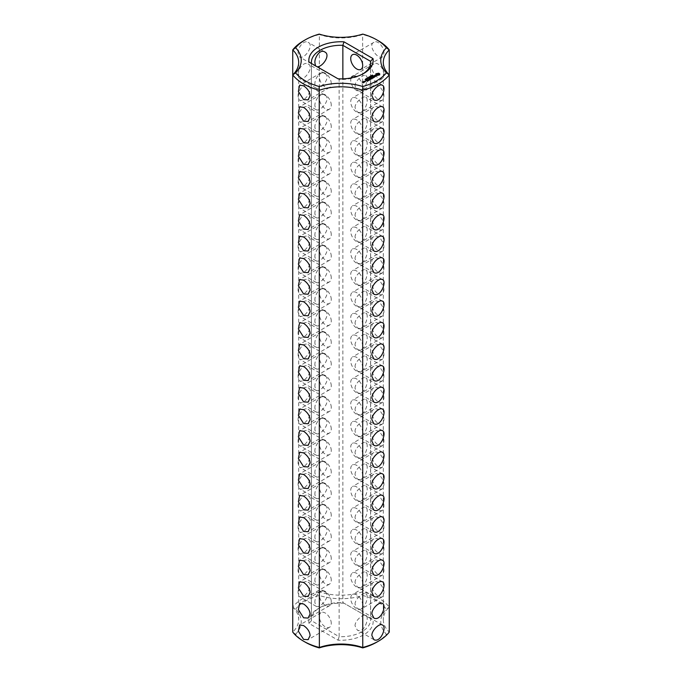 <?xml version="1.0" encoding="UTF-8"?>
<svg xmlns="http://www.w3.org/2000/svg" width="682" height="682" viewBox="0 0 682 682"><rect width="100%" height="100%" fill="white"/><g stroke="black" fill="none" stroke-linecap="round" stroke-linejoin="round"><path stroke-width="0.51" stroke-dasharray="3.41 2.56" d="M305.4 642.239A50.349 29.07 0 0 1 295.596 634.251L292.74 632.103A42.31 24.424 0 0 0 298.69 619.614A42.31 24.424 0 0 0 292.74 607.125L292.74 74.875M331.273 83.63A8.465 4.885 -120 0 0 327.582 75.114A8.465 4.885 -120 0 0 321.06 72.846A8.465 4.885 -120 0 0 321.06 82.624A8.465 4.885 -120 0 0 329.525 87.509A8.465 4.885 -120 0 0 331.273 83.63M331.273 105.224A8.465 4.885 -120 0 0 327.582 96.708A8.465 4.885 -120 0 0 321.06 94.44A8.465 4.885 -120 0 0 321.06 104.21A8.465 4.885 -120 0 0 329.525 109.094A8.465 4.885 -120 0 0 331.273 105.224M331.273 126.818A8.465 4.885 -120 0 0 327.582 118.301A8.465 4.885 -120 0 0 321.06 116.034A8.465 4.885 -120 0 0 321.06 125.803A8.465 4.885 -120 0 0 329.525 130.688A8.465 4.885 -120 0 0 331.273 126.818M331.273 148.403A8.465 4.885 -120 0 0 327.582 139.887A8.465 4.885 -120 0 0 321.06 137.619A8.465 4.885 -120 0 0 321.06 147.397A8.465 4.885 -120 0 0 329.525 152.282A8.465 4.885 -120 0 0 331.273 148.403M331.273 169.997A8.465 4.885 -120 0 0 327.582 161.481A8.465 4.885 -120 0 0 321.06 159.213A8.465 4.885 -120 0 0 321.06 168.983A8.465 4.885 -120 0 0 329.525 173.867A8.465 4.885 -120 0 0 331.273 169.997M331.273 191.591A8.465 4.885 -120 0 0 327.582 183.074A8.465 4.885 -120 0 0 321.06 180.807A8.465 4.885 -120 0 0 321.06 190.576A8.465 4.885 -120 0 0 329.525 195.461A8.465 4.885 -120 0 0 331.273 191.591M331.273 213.176A8.465 4.885 -120 0 0 327.582 204.66A8.465 4.885 -120 0 0 321.06 202.401A8.465 4.885 -120 0 0 321.06 212.17A8.465 4.885 -120 0 0 329.525 217.055A8.465 4.885 -120 0 0 331.273 213.176M331.273 234.77A8.465 4.885 -120 0 0 327.582 226.254A8.465 4.885 -120 0 0 321.06 223.986A8.465 4.885 -120 0 0 321.06 233.756A8.465 4.885 -120 0 0 329.525 238.649A8.465 4.885 -120 0 0 331.273 234.77M331.273 256.364A8.465 4.885 -120 0 0 327.582 247.847A8.465 4.885 -120 0 0 321.06 245.58A8.465 4.885 -120 0 0 321.06 255.349A8.465 4.885 -120 0 0 329.525 260.234A8.465 4.885 -120 0 0 331.273 256.364M331.273 277.958A8.465 4.885 -120 0 0 327.582 269.441A8.465 4.885 -120 0 0 321.06 267.173A8.465 4.885 -120 0 0 321.06 276.943A8.465 4.885 -120 0 0 329.525 281.828A8.465 4.885 -120 0 0 331.273 277.958M331.273 299.543A8.465 4.885 -120 0 0 327.582 291.026A8.465 4.885 -120 0 0 321.06 288.759A8.465 4.885 -120 0 0 321.06 298.537A8.465 4.885 -120 0 0 329.525 303.422A8.465 4.885 -120 0 0 331.273 299.543M331.273 321.137A8.465 4.885 -120 0 0 327.582 312.62A8.465 4.885 -120 0 0 321.06 310.353A8.465 4.885 -120 0 0 321.06 320.122A8.465 4.885 -120 0 0 329.525 325.007A8.465 4.885 -120 0 0 331.273 321.137M331.273 342.731A8.465 4.885 -120 0 0 327.582 334.214A8.465 4.885 -120 0 0 321.06 331.946A8.465 4.885 -120 0 0 321.06 341.716A8.465 4.885 -120 0 0 329.525 346.601A8.465 4.885 -120 0 0 331.273 342.731M331.273 493.862A8.465 4.885 -120 0 0 327.582 485.354A8.465 4.885 -120 0 0 321.06 483.086A8.465 4.885 -120 0 0 321.06 492.856A8.465 4.885 -120 0 0 329.525 497.741A8.465 4.885 -120 0 0 331.273 493.862M331.273 515.456A8.465 4.885 -120 0 0 327.582 506.939A8.465 4.885 -120 0 0 321.06 504.671A8.465 4.885 -120 0 0 321.06 514.441A8.465 4.885 -120 0 0 329.525 519.334A8.465 4.885 -120 0 0 331.273 515.456M331.273 537.049A8.465 4.885 -120 0 0 327.582 528.533A8.465 4.885 -120 0 0 321.06 526.265A8.465 4.885 -120 0 0 321.06 536.035A8.465 4.885 -120 0 0 329.525 540.92A8.465 4.885 -120 0 0 331.273 537.049M331.273 558.643A8.465 4.885 -120 0 0 327.582 550.127A8.465 4.885 -120 0 0 321.06 547.859A8.465 4.885 -120 0 0 321.06 557.629A8.465 4.885 -120 0 0 329.525 562.514A8.465 4.885 -120 0 0 331.273 558.643M331.273 580.229A8.465 4.885 -120 0 0 327.582 571.712A8.465 4.885 -120 0 0 321.06 569.444A8.465 4.885 -120 0 0 321.06 579.223A8.465 4.885 -120 0 0 329.525 584.107A8.465 4.885 -120 0 0 331.273 580.229M331.273 601.822A8.465 4.885 -120 0 0 327.582 593.306A8.465 4.885 -120 0 0 321.06 591.038A8.465 4.885 -120 0 0 321.06 600.808A8.465 4.885 -120 0 0 329.525 605.693A8.465 4.885 -120 0 0 331.273 601.822M331.273 623.416A8.465 4.885 -120 0 0 327.582 614.9A8.465 4.885 -120 0 0 321.06 612.632A8.465 4.885 -120 0 0 321.06 622.402A8.465 4.885 -120 0 0 329.525 627.287A8.465 4.885 -120 0 0 331.273 623.416M331.273 364.316A8.465 4.885 -120 0 0 327.582 355.799A8.465 4.885 -120 0 0 321.06 353.532A8.465 4.885 -120 0 0 321.06 363.31A8.465 4.885 -120 0 0 329.525 368.195A8.465 4.885 -120 0 0 331.273 364.316M331.273 385.91A8.465 4.885 -120 0 0 327.582 377.393A8.465 4.885 -120 0 0 321.06 375.126A8.465 4.885 -120 0 0 321.06 384.895A8.465 4.885 -120 0 0 329.525 389.78A8.465 4.885 -120 0 0 331.273 385.91M331.273 407.504A8.465 4.885 -120 0 0 327.582 398.987A8.465 4.885 -120 0 0 321.06 396.719A8.465 4.885 -120 0 0 321.06 406.489A8.465 4.885 -120 0 0 329.525 411.374A8.465 4.885 -120 0 0 331.273 407.504M331.273 429.089A8.465 4.885 -120 0 0 327.582 420.572A8.465 4.885 -120 0 0 321.06 418.313A8.465 4.885 -120 0 0 321.06 428.083A8.465 4.885 -120 0 0 329.525 432.968A8.465 4.885 -120 0 0 331.273 429.089M331.273 450.683A8.465 4.885 -120 0 0 327.582 442.166A8.465 4.885 -120 0 0 321.06 439.899A8.465 4.885 -120 0 0 321.06 449.668A8.465 4.885 -120 0 0 329.525 454.553A8.465 4.885 -120 0 0 331.273 450.683M331.273 472.276A8.465 4.885 -120 0 0 327.582 463.76A8.465 4.885 -120 0 0 321.06 461.492A8.465 4.885 -120 0 0 321.06 471.262A8.465 4.885 -120 0 0 329.525 476.147A8.465 4.885 -120 0 0 331.273 472.276M295.596 634.251A44.85 25.89 0 0 0 295.596 609.12L292.74 607.125A52.889 30.537 0 0 1 319.364 591.754L319.364 34.526A52.889 30.537 0 0 0 303.601 40.792M298.102 53.247C297.557 48.277 303.481 39.573 308.076 42.327C314.504 44.611 304.99 59.581 299.611 56.99L298.102 53.247M298.102 74.841C297.557 69.871 303.481 61.167 308.076 63.92C314.504 66.205 304.99 81.175 299.611 78.575L298.102 74.841M298.102 96.435C297.557 91.465 303.473 82.752 308.076 85.514C314.402 88.319 304.922 102.718 299.611 100.169L298.102 96.435M298.102 118.029C297.557 113.059 303.473 104.346 308.076 107.1C314.402 109.913 304.922 124.312 299.611 121.763L298.102 118.029M298.102 139.614C297.557 134.644 303.473 125.94 308.076 128.693C314.402 131.507 304.922 145.905 299.611 143.348L298.102 139.614M298.102 161.208C297.557 156.238 303.473 147.525 308.076 150.287C314.402 153.092 304.922 167.499 299.611 164.942L298.102 161.208M298.102 182.802C297.557 177.832 303.481 169.119 308.076 171.873C314.504 174.166 304.99 189.127 299.611 186.536L298.102 182.802M298.102 204.387C297.557 199.417 303.473 190.713 308.076 193.466C314.402 196.28 304.922 210.678 299.611 208.121L298.102 204.387M298.102 225.981C297.557 221.011 303.473 212.298 308.076 215.06C314.402 217.865 304.922 232.272 299.611 229.715L298.102 225.981M298.102 247.575C297.557 242.604 303.473 233.892 308.076 236.654C314.402 239.459 304.922 253.857 299.611 251.308L298.102 247.575M298.102 269.16C297.557 264.19 303.473 255.486 308.076 258.239C314.402 261.053 304.922 275.451 299.611 272.894L298.102 269.16M298.102 290.754C297.557 285.784 303.481 277.071 308.076 279.833C314.504 282.118 304.99 297.088 299.611 294.488L298.102 290.754M298.102 312.347C297.557 307.377 303.481 298.665 308.076 301.427C314.504 303.712 304.99 318.682 299.611 316.081L298.102 312.347M298.102 549.854C297.318 545.242 303.729 535.967 308.076 538.925C314.513 541.261 304.939 556.214 299.611 553.588L298.102 549.854M298.102 333.941C297.557 328.963 303.481 320.259 308.076 323.012C314.504 325.297 304.99 340.267 299.611 337.675L298.102 333.941M298.102 355.527C297.557 350.557 303.481 341.853 308.076 344.606C314.504 346.891 304.99 361.861 299.611 359.261L298.102 355.527M298.102 377.12C297.557 372.15 303.473 363.438 308.076 366.2C314.402 369.005 304.922 383.412 299.611 380.854L298.102 377.12M298.102 398.714C297.557 393.744 303.481 385.032 308.076 387.785C314.504 390.078 304.99 405.04 299.611 402.448L298.102 398.714M298.102 420.3C297.557 415.329 303.481 406.625 308.076 409.379C314.504 411.664 304.99 426.634 299.611 424.034L298.102 420.3M298.102 441.893C297.557 436.923 303.481 428.211 308.076 430.973C314.504 433.258 304.99 448.227 299.611 445.627L298.102 441.893M298.102 463.487C297.557 458.517 303.481 449.805 308.076 452.567C314.504 454.851 304.99 469.813 299.611 467.221L298.102 463.487M298.102 485.073C297.557 480.102 303.481 471.398 308.076 474.152C314.504 476.437 304.99 491.407 299.611 488.806L298.102 485.073M298.102 506.666C297.318 502.054 303.729 492.779 308.076 495.746C314.513 498.082 304.939 513.034 299.611 510.4L298.102 506.666M298.102 528.26C297.318 523.648 303.729 514.373 308.076 517.34C314.513 519.667 304.939 534.62 299.611 531.994L298.102 528.26M298.102 571.439C297.318 566.827 303.729 557.552 308.076 560.519C314.513 562.855 304.939 577.807 299.611 575.173L298.102 571.439M298.102 593.033C297.318 588.421 303.729 579.146 308.076 582.113C314.513 584.448 304.939 599.393 299.611 596.767L298.102 593.033M376.6 642.239A50.349 29.07 0 0 0 386.404 634.251A44.85 25.89 0 0 1 386.404 609.12A50.349 29.07 0 0 0 362.756 595.471A44.85 25.89 0 0 1 319.244 595.471A50.349 29.07 0 0 0 295.596 609.12M343.984 603.203A32.156 18.567 0 0 0 318.264 608.557A32.156 18.567 0 0 0 308.98 623.408L338.016 640.168A32.156 18.567 0 0 0 373.02 619.964L342.858 602.547A29.616 17.101 0 0 0 320.054 607.526A29.616 17.101 0 0 0 311.384 619.614A29.616 17.101 0 0 0 311.444 620.688L311.444 63.46L308.98 62.036M308.98 623.408L311.444 620.688L339.142 636.681L339.142 79.453L311.444 63.46M383.31 62.386L383.31 619.614A42.31 24.424 0 0 1 389.26 607.125A52.889 30.537 0 0 0 362.636 591.754A42.31 24.424 0 0 1 319.364 591.754L319.244 595.471M362.756 595.471L362.636 34.526A42.31 24.424 0 0 1 319.364 34.526L319.244 34.1M317.326 66.853L315.51 65.804M314.948 84.568C314.155 79.854 319.892 70.297 324.717 73.528C331.853 76.35 320.847 90.51 316.26 88.191L314.948 84.568M314.948 106.162C314.155 101.448 319.892 91.882 324.717 95.122C331.853 97.944 320.847 112.095 316.26 109.776L314.948 106.162M314.948 127.747C314.155 123.041 319.892 113.476 324.717 116.716C331.853 119.529 320.847 133.689 316.26 131.37L314.948 127.747M314.948 149.341C314.155 144.627 319.892 135.07 324.717 138.301C331.853 141.123 320.847 155.283 316.26 152.964L314.948 149.341M314.948 170.935C314.155 166.22 319.892 156.664 324.717 159.895C331.853 162.717 320.847 176.868 316.26 174.549L314.948 170.935M314.948 192.529C314.155 187.814 319.892 178.249 324.717 181.489C331.853 184.302 320.847 198.462 316.26 196.143L314.948 192.529M314.948 214.114C314.155 209.408 319.892 199.843 324.717 203.083C331.853 205.896 320.847 220.056 316.26 217.737L314.948 214.114M314.948 235.708C314.155 230.993 319.892 221.437 324.717 224.668C331.853 227.49 320.847 241.65 316.26 239.322L314.948 235.708M314.948 257.302C314.155 252.587 319.892 243.022 324.717 246.262C331.853 249.075 320.847 263.235 316.26 260.916L314.948 257.302M314.948 278.887C314.155 274.181 319.892 264.616 324.717 267.856C331.853 270.669 320.847 284.829 316.26 282.51L314.948 278.887M314.948 300.481C314.155 295.766 319.892 286.21 324.717 289.441C331.853 292.263 320.847 306.423 316.26 304.104L314.948 300.481M314.948 322.075C314.155 317.36 319.892 307.795 324.717 311.035C331.853 313.856 320.847 328.008 316.26 325.689L314.948 322.075M314.948 559.572C314.155 554.867 319.892 545.302 324.717 548.541C331.853 551.354 320.847 565.514 316.26 563.196L314.948 559.572M314.948 343.66C314.155 338.954 319.892 329.389 324.717 332.628C331.853 335.442 320.847 349.602 316.26 347.283L314.948 343.66M314.948 365.254C314.155 360.539 319.892 350.983 324.717 354.214C331.853 357.036 320.847 371.196 316.26 368.877L314.948 365.254M314.948 386.847C314.155 382.133 319.892 372.577 324.717 375.808C331.853 378.629 320.847 392.781 316.26 390.462L314.948 386.847M314.948 408.433C314.155 403.727 319.892 394.162 324.717 397.401C331.853 400.215 320.847 414.375 316.26 412.056L314.948 408.433M314.948 430.027C314.155 425.312 319.892 415.756 324.717 418.987C331.853 421.808 320.847 435.969 316.26 433.65L314.948 430.027M314.948 451.62C314.155 446.906 319.892 437.35 324.717 440.581C331.853 443.402 320.847 457.562 316.26 455.235L314.948 451.62M314.948 473.214C314.155 468.5 319.892 458.935 324.717 462.174C331.853 464.988 320.847 479.148 316.26 476.829L314.948 473.214M314.948 494.8C314.155 490.094 319.892 480.529 324.717 483.768C331.853 486.581 320.847 500.741 316.26 498.423L314.948 494.8M314.948 516.393C314.155 511.679 319.892 502.123 324.717 505.353C331.853 508.175 320.847 522.335 316.26 520.008L314.948 516.393M314.948 537.987C314.155 533.273 319.892 523.708 324.717 526.947C331.853 529.769 320.847 543.921 316.26 541.602L314.948 537.987M314.948 581.166C314.155 576.452 319.892 566.895 324.717 570.126C331.853 572.948 320.847 587.108 316.26 584.789L314.948 581.166M314.948 602.76C314.155 598.046 319.892 588.481 324.717 591.72C331.853 594.542 320.847 608.694 316.26 606.375L314.948 602.76M383.31 619.614A42.31 24.424 0 0 0 389.26 632.103L386.404 634.251M389.26 74.875L389.26 607.125L386.404 609.12M338.016 640.168L339.142 636.681A29.616 17.101 0 0 0 370.616 619.614A29.616 17.101 0 0 0 370.556 618.54L373.02 619.964M370.556 63.46L370.556 618.54L342.858 602.547L342.858 78.848M378.399 40.792A52.889 30.537 0 0 0 362.636 34.526L362.756 34.1M362.807 73.963A29.616 17.101 0 0 1 361.946 74.474A29.616 17.101 0 0 1 339.142 79.453L338.016 78.797M379.473 74.636L379.567 73.997M376.029 73.997L376.114 74.636M376.029 74.935L376.941 75.745L379.712 75.139M372.15 75.89L372.389 75.404L372.074 75.77L372.969 75.838L372.167 75.796M372.577 75.421L372.577 76.009M375.927 76.077L374.333 76.35L375.057 75.634L374.103 75.821M373.924 75.983L374.282 76.529L375.927 76.29M371.767 76.444L371.605 75.804L372.355 76.239L371.767 76.094M371.537 76.256L370.889 76.222L371.579 76.691L370.641 76.52L371.161 76.93L370.411 76.495L371.562 76.606M369.908 77.518L369.738 76.887L370.497 77.322L369.908 77.177M374.793 76.972L374.222 77.305M374.154 77.271L372.79 76.58L374.154 77.475L373.702 77.842L374.793 77.109M373.19 77.825L372.525 77.441M372.457 77.407L370.906 77.774L371.912 77.296L372.457 77.62L371.818 78.089L373.19 78.038L372.363 78.618L373.463 78.089M369.337 77.646L369.968 77.62L369.337 77.987M368.655 78.029L367.905 77.944L369.235 78.046L368.655 78.379M367.786 78.098L367.751 78.78M371.912 78.583L370.386 78.703M371.52 78.72L370.582 77.97L371.52 78.72L370.386 78.549M370.198 78.532L370.411 79.368L369.107 78.822L370.778 79.589M367.479 78.967L366.89 78.626L367.487 78.882M366.822 79.342L366.234 79.001L366.822 79.265M366.643 79.163L366.243 79.726L365.518 79.419M366.021 79.129L366.643 79.504M369.277 80.161L369.976 79.76M369.908 79.717L369.243 79.334M369.175 79.3L368.544 79.035L369.175 79.513L368.544 79.982L369.908 79.93L369.277 80.51M368.8 80.672L367.172 79.939L368.809 80.774M365.143 79.956L365.85 79.879L365.143 79.606M365.637 80.135L365.731 79.572M364.333 81.465L364.853 82.113L365.364 81.576M365.296 81.542L364.393 81.431M367.325 81.286L368.024 80.885M367.956 80.851L367.291 80.467M367.231 80.425L365.68 80.791L366.677 80.323L367.231 80.638L366.592 81.107L367.956 81.056L367.325 81.635M364.128 82.224L364.691 82.309M363.617 82.513L362.995 82.565M362.926 82.599L362.457 82.258M362.398 82.292L363.174 83.085L363.89 82.778M355.083 86.154C354.427 81.516 363.174 73.69 365.74 75.625C369.84 76.691 364.691 94.227 357.283 90.28L355.083 86.154M355.083 107.739C354.427 103.11 363.174 95.284 365.74 97.211C369.84 98.276 364.691 115.821 357.283 111.874L355.083 107.739M355.083 129.333C354.427 124.704 363.174 116.878 365.74 118.804C369.84 119.87 364.691 137.414 357.283 133.459L355.083 129.333M355.083 150.927C354.427 146.289 363.174 138.463 365.74 140.398C369.84 141.464 364.691 159.008 357.283 155.053L355.083 150.927M355.083 172.512C354.427 167.883 363.174 160.057 365.74 161.992C369.84 163.049 364.691 180.594 357.283 176.647L355.083 172.512M355.083 194.106C354.427 189.477 363.174 181.651 365.74 183.577C369.84 184.643 364.691 202.187 357.283 198.232L355.083 194.106M355.083 215.7C354.427 211.062 363.174 203.245 365.74 205.171C369.84 206.237 364.691 223.781 357.283 219.826L355.083 215.7M355.083 237.293C354.427 232.656 363.174 224.83 365.74 226.765C369.84 227.822 364.691 245.367 357.283 241.419L355.083 237.293M355.083 258.879C354.427 254.25 363.174 246.424 365.74 248.35C369.84 249.416 364.691 266.96 357.283 263.013L355.083 258.879M355.083 280.473C354.427 275.835 363.174 268.017 365.74 269.944C369.84 271.01 364.691 288.554 357.283 284.599L355.083 280.473M355.083 302.066C354.427 297.429 363.174 289.603 365.74 291.538C369.84 292.604 364.691 310.139 357.283 306.192L355.083 302.066M355.083 323.652C354.427 319.023 363.174 311.197 365.74 313.123C369.84 314.189 364.691 331.733 357.283 327.786L355.083 323.652M355.083 345.245C354.427 340.616 363.174 332.79 365.74 334.717C369.84 335.783 364.691 353.327 357.283 349.372L355.083 345.245M355.083 366.839C354.427 362.202 363.174 354.376 365.74 356.311C369.84 357.377 364.691 374.921 357.283 370.965L355.083 366.839M355.083 388.425C354.427 383.796 363.174 375.97 365.74 377.896C369.84 378.962 364.691 396.506 357.283 392.559L355.083 388.425M355.083 410.018C354.427 405.389 363.174 397.563 365.74 399.49C369.84 400.556 364.691 418.1 357.283 414.145L355.083 410.018M355.083 431.612C354.427 426.975 363.174 419.157 365.74 421.084C369.84 422.149 364.691 439.694 357.283 435.738L355.083 431.612M355.083 474.791C354.427 470.162 363.174 462.336 365.74 464.263C369.84 465.329 364.691 482.873 357.283 478.917L355.083 474.791M355.083 496.385C354.427 491.748 363.174 483.93 365.74 485.857C369.84 486.922 364.691 504.467 357.283 500.511L355.083 496.385M355.083 517.979C354.427 513.341 363.174 505.515 365.74 507.451C369.84 508.508 364.691 526.052 357.283 522.105L355.083 517.979M355.083 539.564C354.427 534.935 363.174 527.109 365.74 529.036C369.84 530.102 364.691 547.646 357.283 543.699L355.083 539.564M355.083 561.158C354.427 556.529 363.174 548.703 365.74 550.63C369.84 551.695 364.691 569.24 357.283 565.284L355.083 561.158M355.083 582.752C354.427 578.114 363.174 570.288 365.74 572.224C369.84 573.289 364.691 590.825 357.283 586.878L355.083 582.752M355.083 604.337C354.427 599.708 363.174 591.882 365.74 593.809C369.84 594.875 364.691 612.419 357.283 608.472L355.083 604.337M355.083 625.931C354.427 621.302 363.174 613.476 365.74 615.403C369.84 616.468 364.691 634.013 357.283 630.057L355.083 625.931M355.083 453.206C354.427 448.568 363.174 440.743 365.74 442.678C369.84 443.735 364.691 461.279 357.283 457.332L355.083 453.206M383.898 53.247C384.674 48.575 378.229 39.368 373.924 42.327C367.487 44.662 377.061 59.607 382.389 56.99L383.898 53.247M383.898 74.841C384.674 70.169 378.229 60.954 373.924 63.92C367.487 66.256 377.061 81.201 382.389 78.575L383.898 74.841M383.898 96.435C384.674 91.763 378.229 82.548 373.924 85.514C367.487 87.842 377.061 102.794 382.389 100.169L383.898 96.435M383.898 118.029C384.674 113.348 378.229 104.141 373.924 107.1C367.487 109.435 377.061 124.38 382.389 121.763L383.898 118.029M383.898 139.614C384.674 134.942 378.229 125.727 373.924 128.693C367.487 131.029 377.061 145.974 382.389 143.348L383.898 139.614M383.898 161.208C384.674 156.536 378.229 147.321 373.924 150.287C367.487 152.615 377.061 167.567 382.389 164.942L383.898 161.208M383.898 182.802C384.674 178.121 378.229 168.914 373.924 171.873C367.487 174.208 377.061 189.153 382.389 186.536L383.898 182.802M383.898 204.387C384.674 199.715 378.229 190.508 373.924 193.466C367.487 195.802 377.061 210.747 382.389 208.121L383.898 204.387M383.898 225.981C384.674 221.309 378.229 212.093 373.924 215.06C367.487 217.388 377.061 232.34 382.389 229.715L383.898 225.981M383.898 247.575C384.674 242.894 378.229 233.687 373.924 236.654C367.487 238.981 377.061 253.926 382.389 251.308L383.898 247.575M383.898 269.16C384.674 264.488 378.229 255.281 373.924 258.239C367.487 260.575 377.061 275.519 382.389 272.894L383.898 269.16M383.898 290.754C384.674 286.082 378.229 276.866 373.924 279.833C367.487 282.169 377.061 297.113 382.389 294.488L383.898 290.754M383.898 312.347C384.674 307.676 378.229 298.46 373.924 301.427C367.487 303.754 377.061 318.707 382.389 316.081L383.898 312.347M383.898 333.941C384.674 329.261 378.229 320.054 373.924 323.012C367.487 325.348 377.061 340.292 382.389 337.675L383.898 333.941M383.898 355.527C384.674 350.855 378.229 341.639 373.924 344.606C367.487 346.942 377.069 361.886 382.389 359.261L383.898 355.527M383.898 377.12C384.674 372.449 378.229 363.233 373.924 366.2C367.487 368.527 377.069 383.48 382.389 380.854L383.898 377.12M383.898 398.714C384.674 394.034 378.229 384.827 373.924 387.785C367.487 390.121 377.069 405.065 382.389 402.448L383.898 398.714M383.898 420.3C384.674 415.628 378.229 406.412 373.924 409.379C367.487 411.715 377.069 426.659 382.389 424.034L383.898 420.3M383.898 441.893C384.674 437.222 378.229 428.006 373.924 430.973C367.487 433.3 377.069 448.253 382.389 445.627L383.898 441.893M383.898 463.487C384.674 458.807 378.229 449.6 373.924 452.567C367.487 454.894 377.069 469.838 382.389 467.221L383.898 463.487M383.898 485.073C384.674 480.401 378.229 471.194 373.924 474.152C367.487 476.488 377.069 491.432 382.389 488.806L383.898 485.073M383.898 506.666C384.674 501.995 378.229 492.779 373.924 495.746C367.487 498.082 377.069 513.026 382.389 510.4L383.898 506.666M383.898 528.26C384.674 523.588 378.229 514.373 373.924 517.34C367.487 519.667 377.069 534.62 382.389 531.994L383.898 528.26M383.898 549.854C384.674 545.174 378.229 535.967 373.924 538.925C367.487 541.261 377.069 556.205 382.389 553.588L383.898 549.854M383.898 571.439C384.674 566.768 378.229 557.552 373.924 560.519C367.487 562.855 377.069 577.799 382.389 575.173L383.898 571.439M383.898 593.033C384.674 588.361 378.229 579.146 373.924 582.113C367.487 584.44 377.069 599.393 382.389 596.767L383.898 593.033M351.119 77.936A8.465 4.885 -120 0 0 353.447 87.552A8.465 4.885 -120 0 0 360.94 90.962A8.465 4.885 -120 0 0 362.688 87.091A8.465 4.885 -120 0 0 356.464 76.589M362.688 108.677A8.465 4.885 -120 0 0 358.996 100.16A8.465 4.885 -120 0 0 352.475 97.893A8.465 4.885 -120 0 0 352.475 107.671A8.465 4.885 -120 0 0 360.94 112.556A8.465 4.885 -120 0 0 362.688 108.677M362.688 130.271A8.465 4.885 -120 0 0 358.996 121.754A8.465 4.885 -120 0 0 352.475 119.486A8.465 4.885 -120 0 0 352.475 129.256A8.465 4.885 -120 0 0 360.94 134.141A8.465 4.885 -120 0 0 362.688 130.271M362.688 151.864A8.465 4.885 -120 0 0 358.996 143.348A8.465 4.885 -120 0 0 352.475 141.08A8.465 4.885 -120 0 0 352.475 150.85A8.465 4.885 -120 0 0 360.94 155.735A8.465 4.885 -120 0 0 362.688 151.864M362.688 173.45A8.465 4.885 -120 0 0 358.996 164.933A8.465 4.885 -120 0 0 352.475 162.666A8.465 4.885 -120 0 0 352.475 172.444A8.465 4.885 -120 0 0 360.94 177.329A8.465 4.885 -120 0 0 362.688 173.45M362.688 195.043A8.465 4.885 -120 0 0 358.996 186.527A8.465 4.885 -120 0 0 352.475 184.259A8.465 4.885 -120 0 0 352.475 194.029A8.465 4.885 -120 0 0 360.94 198.914A8.465 4.885 -120 0 0 362.688 195.043M362.688 216.637A8.465 4.885 -120 0 0 358.996 208.121A8.465 4.885 -120 0 0 352.475 205.853A8.465 4.885 -120 0 0 352.475 215.623A8.465 4.885 -120 0 0 360.94 220.508A8.465 4.885 -120 0 0 362.688 216.637M362.688 238.223A8.465 4.885 -120 0 0 358.996 229.706A8.465 4.885 -120 0 0 352.475 227.447A8.465 4.885 -120 0 0 352.475 237.217A8.465 4.885 -120 0 0 360.94 242.101A8.465 4.885 -120 0 0 362.688 238.223M362.688 259.816A8.465 4.885 -120 0 0 358.996 251.3A8.465 4.885 -120 0 0 352.475 249.032A8.465 4.885 -120 0 0 352.475 258.802A8.465 4.885 -120 0 0 360.94 263.687A8.465 4.885 -120 0 0 362.688 259.816M362.688 281.41A8.465 4.885 -120 0 0 358.996 272.894A8.465 4.885 -120 0 0 352.475 270.626A8.465 4.885 -120 0 0 352.475 280.396A8.465 4.885 -120 0 0 360.94 285.281A8.465 4.885 -120 0 0 362.688 281.41M362.688 302.996A8.465 4.885 -120 0 0 358.996 294.488A8.465 4.885 -120 0 0 352.475 292.22A8.465 4.885 -120 0 0 352.475 301.99A8.465 4.885 -120 0 0 360.94 306.874A8.465 4.885 -120 0 0 362.688 302.996M362.688 324.589A8.465 4.885 -120 0 0 358.996 316.073A8.465 4.885 -120 0 0 352.475 313.805A8.465 4.885 -120 0 0 352.475 323.575A8.465 4.885 -120 0 0 360.94 328.468A8.465 4.885 -120 0 0 362.688 324.589M362.688 346.183A8.465 4.885 -120 0 0 358.996 337.667A8.465 4.885 -120 0 0 352.475 335.399A8.465 4.885 -120 0 0 352.475 345.169A8.465 4.885 -120 0 0 360.94 350.054A8.465 4.885 -120 0 0 362.688 346.183M362.688 367.777A8.465 4.885 -120 0 0 358.996 359.261A8.465 4.885 -120 0 0 352.475 356.993A8.465 4.885 -120 0 0 352.475 366.763A8.465 4.885 -120 0 0 360.94 371.647A8.465 4.885 -120 0 0 362.688 367.777M362.688 389.362A8.465 4.885 -120 0 0 358.996 380.846A8.465 4.885 -120 0 0 352.475 378.578A8.465 4.885 -120 0 0 352.475 388.356A8.465 4.885 -120 0 0 360.94 393.241A8.465 4.885 -120 0 0 362.688 389.362M362.688 410.956A8.465 4.885 -120 0 0 358.996 402.44A8.465 4.885 -120 0 0 352.475 400.172A8.465 4.885 -120 0 0 352.475 409.942A8.465 4.885 -120 0 0 360.94 414.827A8.465 4.885 -120 0 0 362.688 410.956M362.688 432.55A8.465 4.885 -120 0 0 358.996 424.034A8.465 4.885 -120 0 0 352.475 421.766A8.465 4.885 -120 0 0 352.475 431.536A8.465 4.885 -120 0 0 360.94 436.42A8.465 4.885 -120 0 0 362.688 432.55M362.688 454.135A8.465 4.885 -120 0 0 358.996 445.619A8.465 4.885 -120 0 0 352.475 443.351A8.465 4.885 -120 0 0 352.475 453.129A8.465 4.885 -120 0 0 360.94 458.014A8.465 4.885 -120 0 0 362.688 454.135M362.688 475.729A8.465 4.885 -120 0 0 358.996 467.213A8.465 4.885 -120 0 0 352.475 464.945A8.465 4.885 -120 0 0 352.475 474.715A8.465 4.885 -120 0 0 360.94 479.599A8.465 4.885 -120 0 0 362.688 475.729M362.688 497.323A8.465 4.885 -120 0 0 358.996 488.806A8.465 4.885 -120 0 0 352.475 486.539A8.465 4.885 -120 0 0 352.475 496.308A8.465 4.885 -120 0 0 360.94 501.193A8.465 4.885 -120 0 0 362.688 497.323M362.688 518.908A8.465 4.885 -120 0 0 358.996 510.4A8.465 4.885 -120 0 0 352.475 508.133A8.465 4.885 -120 0 0 352.475 517.902A8.465 4.885 -120 0 0 360.94 522.787A8.465 4.885 -120 0 0 362.688 518.908M362.688 540.502A8.465 4.885 -120 0 0 358.996 531.986A8.465 4.885 -120 0 0 352.475 529.718A8.465 4.885 -120 0 0 352.475 539.488A8.465 4.885 -120 0 0 360.94 544.381A8.465 4.885 -120 0 0 362.688 540.502M362.688 562.096A8.465 4.885 -120 0 0 358.996 553.579A8.465 4.885 -120 0 0 352.475 551.312A8.465 4.885 -120 0 0 352.475 561.081A8.465 4.885 -120 0 0 360.94 565.966A8.465 4.885 -120 0 0 362.688 562.096M362.688 583.69A8.465 4.885 -120 0 0 358.996 575.173A8.465 4.885 -120 0 0 352.475 572.906A8.465 4.885 -120 0 0 352.475 582.675A8.465 4.885 -120 0 0 360.94 587.56A8.465 4.885 -120 0 0 362.688 583.69M362.688 605.275A8.465 4.885 -120 0 0 358.996 596.759A8.465 4.885 -120 0 0 352.475 594.491A8.465 4.885 -120 0 0 352.475 604.269A8.465 4.885 -120 0 0 360.94 609.154A8.465 4.885 -120 0 0 362.688 605.275M376.762 74.636L377.794 74.04L378.834 74.636M369.874 77.407L370.309 77.33L369.874 77.168M365.109 79.837L365.543 79.717L365.109 79.598M365.296 81.755L364.393 81.635L365.296 81.618M363.617 82.727L362.995 82.778L363.617 82.59M372.304 75.173L372.278 75.779M371.69 75.864L371.69 76.29M365.433 79.308L365.433 79.828M369.925 76.853L369.959 77.441M298.69 62.386L298.69 619.614M321.06 72.846L299.611 85.233M329.525 87.509L308.076 99.887M321.06 94.44L299.611 106.827M329.525 109.094L308.076 121.481M321.06 116.034L299.611 128.412M329.525 130.688L308.076 143.075M321.06 137.619L299.611 150.006M329.525 152.282L308.076 164.66M321.06 159.213L299.611 171.6M329.525 173.867L308.076 186.254M321.06 180.807L299.611 193.194M329.525 195.461L308.076 207.848M321.06 202.401L299.611 214.779M329.525 217.055L308.076 229.433M321.06 223.986L299.611 236.373M329.525 238.649L308.076 251.027M321.06 245.58L299.611 257.967M329.525 260.234L308.076 272.621M321.06 267.173L299.611 279.552M329.525 281.828L308.076 294.215M321.06 288.759L299.611 301.146M329.525 303.422L308.076 315.8M321.06 310.353L299.611 322.739M329.525 325.007L308.076 337.394M321.06 331.946L299.611 344.325M329.525 346.601L308.076 358.988M321.06 483.086L299.611 495.464M329.525 497.741L308.076 510.127M321.06 504.671L299.611 517.058M329.525 519.334L308.076 531.713M321.06 526.265L299.611 538.652M329.525 540.92L308.076 553.307M321.06 547.859L299.611 560.237M329.525 562.514L308.076 574.9M321.06 569.444L299.611 581.831M329.525 584.107L308.076 596.486M321.06 591.038L299.611 603.425M329.525 605.693L308.076 618.08M321.06 612.632L299.611 625.01M329.525 627.287L308.076 639.673M321.06 353.532L299.611 365.919M329.525 368.195L308.076 380.573M321.06 375.126L299.611 387.512M329.525 389.78L308.076 402.167M321.06 396.719L299.611 409.106M329.525 411.374L308.076 423.761M321.06 418.313L299.611 430.692M329.525 432.968L308.076 445.346M321.06 439.899L299.611 452.285M329.525 454.553L308.076 466.94M321.06 461.492L299.611 473.879M329.525 476.147L308.076 488.534M324.717 51.943L308.076 42.327M316.26 66.597L299.611 56.99M324.717 73.528L308.076 63.92M316.26 88.191L299.611 78.575M324.717 95.122L308.076 85.514M316.26 109.776L299.611 100.169M324.717 116.716L308.076 107.1M316.26 131.37L299.611 121.763M324.717 138.301L308.076 128.693M316.26 152.964L299.611 143.348M324.717 159.895L308.076 150.287M316.26 174.549L299.611 164.942M324.717 181.489L308.076 171.873M316.26 196.143L299.611 186.536M324.717 203.083L308.076 193.466M316.26 217.737L299.611 208.121M324.717 224.668L308.076 215.06M316.26 239.322L299.611 229.715M324.717 246.262L308.076 236.654M316.26 260.916L299.611 251.308M324.717 267.856L308.076 258.239M316.26 282.51L299.611 272.894M324.717 289.441L308.076 279.833M316.26 304.104L299.611 294.488M324.717 311.035L308.076 301.427M316.26 325.689L299.611 316.081M324.717 548.541L308.076 538.925M316.26 563.196L299.611 553.588M324.717 332.628L308.076 323.012M316.26 347.283L299.611 337.675M324.717 354.214L308.076 344.606M316.26 368.877L299.611 359.261M324.717 375.808L308.076 366.2M316.26 390.462L299.611 380.854M324.717 397.401L308.076 387.785M316.26 412.056L299.611 402.448M324.717 418.987L308.076 409.379M316.26 433.65L299.611 424.034M324.717 440.581L308.076 430.973M316.26 455.235L299.611 445.627M324.717 462.174L308.076 452.567M316.26 476.829L299.611 467.221M324.717 483.768L308.076 474.152M316.26 498.423L299.611 488.806M324.717 505.353L308.076 495.746M316.26 520.008L299.611 510.4M324.717 526.947L308.076 517.34M316.26 541.602L299.611 531.994M324.717 570.126L308.076 560.519M316.26 584.789L299.611 575.173M324.717 591.72L308.076 582.113M316.26 606.375L299.611 596.767M320.054 607.526L318.264 608.557M361.946 74.474L363.736 73.443M382.389 85.233L365.74 75.625M373.924 99.887L357.283 90.28M382.389 106.827L365.74 97.211M373.924 121.481L357.283 111.874M382.389 128.412L365.74 118.804M373.924 143.075L357.283 133.459M382.389 150.006L365.74 140.398M373.924 164.66L357.283 155.053M382.389 171.6L365.74 161.992M373.924 186.254L357.283 176.647M382.389 193.194L365.74 183.577M373.924 207.848L357.283 198.232M382.389 214.779L365.74 205.171M373.924 229.433L357.283 219.826M382.389 236.373L365.74 226.765M373.924 251.027L357.283 241.419M382.389 257.967L365.74 248.35M373.924 272.621L357.283 263.013M382.389 279.552L365.74 269.944M373.924 294.215L357.283 284.599M382.389 301.146L365.74 291.538M373.924 315.8L357.283 306.192M382.389 322.739L365.74 313.123M373.924 337.394L357.283 327.786M382.389 344.325L365.74 334.717M373.924 358.988L357.283 349.372M382.389 365.919L365.74 356.311M373.924 380.573L357.283 370.965M382.389 387.512L365.74 377.896M373.924 402.167L357.283 392.559M382.389 409.106L365.74 399.49M373.924 423.761L357.283 414.145M382.389 430.692L365.74 421.084M373.924 445.346L357.283 435.738M382.389 473.879L365.74 464.263M373.924 488.534L357.283 478.917M382.389 495.464L365.74 485.857M373.924 510.127L357.283 500.511M382.389 517.058L365.74 507.451M373.924 531.713L357.283 522.105M382.389 538.652L365.74 529.036M373.924 553.307L357.283 543.699M382.389 560.237L365.74 550.63M373.924 574.9L357.283 565.284M382.389 581.831L365.74 572.224M373.924 596.486L357.283 586.878M382.389 603.425L365.74 593.809M373.924 618.08L357.283 608.472M382.389 625.01L365.74 615.403M373.924 639.673L357.283 630.057M382.389 452.285L365.74 442.678M373.924 466.94L357.283 457.332M370.616 62.386L370.616 619.614M311.384 62.386L311.384 619.614M373.924 42.327L352.475 54.713M382.389 56.99L360.94 69.368M373.924 63.92L352.475 76.307M382.389 78.575L360.94 90.962M373.924 85.514L352.475 97.893M382.389 100.169L360.94 112.556M373.924 107.1L352.475 119.486M382.389 121.763L360.94 134.141M373.924 128.693L352.475 141.08M382.389 143.348L360.94 155.735M373.924 150.287L352.475 162.666M382.389 164.942L360.94 177.329M373.924 171.873L352.475 184.259M382.389 186.536L360.94 198.914M373.924 193.466L352.475 205.853M382.389 208.121L360.94 220.508M373.924 215.06L352.475 227.447M382.389 229.715L360.94 242.101M373.924 236.654L352.475 249.032M382.389 251.308L360.94 263.687M373.924 258.239L352.475 270.626M382.389 272.894L360.94 285.281M373.924 279.833L352.475 292.22M382.389 294.488L360.94 306.874M373.924 301.427L352.475 313.805M382.389 316.081L360.94 328.468M373.924 323.012L352.475 335.399M382.389 337.675L360.94 350.054M373.924 344.606L352.475 356.993M382.389 359.261L360.94 371.647M373.924 366.2L352.475 378.578M382.389 380.854L360.94 393.241M373.924 387.785L352.475 400.172M382.389 402.448L360.94 414.827M373.924 409.379L352.475 421.766M382.389 424.034L360.94 436.42M373.924 430.973L352.475 443.351M382.389 445.627L360.94 458.014M373.924 452.567L352.475 464.945M382.389 467.221L360.94 479.599M373.924 474.152L352.475 486.539M382.389 488.806L360.94 501.193M373.924 495.746L352.475 508.133M382.389 510.4L360.94 522.787M373.924 517.34L352.475 529.718M382.389 531.994L360.94 544.381M373.924 538.925L352.475 551.312M382.389 553.588L360.94 565.966M373.924 560.519L352.475 572.906M382.389 575.173L360.94 587.56M373.924 582.113L352.475 594.491M382.389 596.767L360.94 609.154"/><path stroke-width="1.02" d="M303.601 641.208L305.4 642.239A50.349 29.07 0 0 0 319.244 647.9L319.364 647.474A42.31 24.424 0 0 1 362.636 647.474A52.889 30.537 0 0 0 378.399 641.208A52.889 30.537 0 0 0 389.26 632.103L389.26 49.897L386.404 47.749A50.349 29.07 0 0 0 376.6 39.761A50.349 29.07 0 0 0 362.756 34.1A44.85 25.89 0 0 1 319.244 34.1A50.349 29.07 0 0 0 305.4 39.761L303.601 40.792A52.889 30.537 0 0 0 292.74 49.897A42.31 24.424 0 0 1 298.69 62.386A42.31 24.424 0 0 1 292.74 74.875L292.74 632.103A52.889 30.537 0 0 0 303.601 641.208A52.889 30.537 0 0 0 319.364 647.474L319.244 86.529A50.349 29.07 0 0 1 295.596 72.88A44.85 25.89 0 0 0 295.596 47.749L292.74 49.897L292.74 74.875A52.889 30.537 0 0 0 319.364 90.246A42.31 24.424 0 0 1 362.636 90.246L362.756 86.529A44.85 25.89 0 0 0 319.244 86.529M303.601 99.606L308.076 99.887L310.071 95.881C309.85 92.027 307.693 88.66 303.601 85.787L299.611 85.233L298.384 91.456L303.601 99.606M303.601 121.2L308.076 121.481L310.071 117.466C309.85 113.613 307.693 110.254 303.601 107.381L299.611 106.827L298.384 113.05L303.601 121.2M303.601 142.794L308.076 143.075L310.071 139.06C309.85 135.207 307.693 131.848 303.601 128.975L299.611 128.412L298.384 134.644L303.601 142.794M303.601 164.388L308.076 164.66L310.071 160.654C309.85 156.8 307.693 153.433 303.601 150.569L299.611 150.006L298.384 156.229L303.601 164.388M303.601 185.973L308.076 186.254L310.071 182.239C309.85 178.394 307.693 175.027 303.601 172.154L299.611 171.6L298.384 177.823L303.601 185.973M303.601 207.567L308.076 207.848L310.071 203.833C309.85 199.979 307.693 196.621 303.601 193.748L299.611 193.194L298.384 199.417L303.601 207.567M303.601 229.161L308.076 229.433L310.071 225.427C309.85 221.573 307.693 218.214 303.601 215.341L299.611 214.779L298.384 221.002L303.601 229.161M303.601 250.746L308.076 251.027L310.071 247.012C309.85 243.167 307.693 239.8 303.601 236.927L299.611 236.373L298.384 242.596L303.601 250.746M303.601 272.34L308.076 272.621L310.071 268.606C309.85 264.752 307.693 261.394 303.601 258.521L299.611 257.967L298.384 264.19L303.601 272.34M303.601 293.933L308.076 294.215L310.071 290.2C309.85 286.346 307.693 282.987 303.601 280.114L299.611 279.552L298.384 285.775L303.601 293.933M303.601 315.519L308.076 315.8L310.071 311.793C309.85 307.94 307.693 304.573 303.601 301.7L299.611 301.146L298.384 307.369L303.601 315.519M303.601 337.113L308.076 337.394L310.071 333.379C309.85 329.525 307.693 326.167 303.601 323.294L299.611 322.739L298.384 328.963L303.601 337.113M303.601 358.706L308.076 358.988L310.071 354.972C309.85 351.119 307.693 347.76 303.601 344.887L299.611 344.325L298.384 350.557L303.601 358.706M303.601 509.846L308.076 510.127L310.071 506.112C309.85 502.259 307.693 498.9 303.601 496.027L299.611 495.464L298.384 501.696L303.601 509.846M303.601 531.431L308.076 531.713L310.071 527.697C309.85 523.853 307.693 520.485 303.601 517.612L299.611 517.058L298.384 523.282L303.601 531.431M303.601 553.025L308.076 553.307L310.071 549.291C309.85 545.438 307.693 542.079 303.601 539.206L299.611 538.652L298.384 544.875L303.601 553.025M303.601 574.619L308.076 574.9L310.071 570.885C309.85 567.032 307.693 563.673 303.601 560.8L299.611 560.237L298.384 566.469L303.601 574.619M303.601 596.204L308.076 596.486L310.071 592.479C309.85 588.626 307.693 585.267 303.601 582.394L299.611 581.831L298.384 588.054L303.601 596.204M303.601 617.798L308.076 618.08L310.071 614.064C309.85 610.22 307.693 606.852 303.601 603.979L299.611 603.425L298.384 609.648L303.601 617.798M303.601 639.392L308.076 639.673L310.071 635.658C309.85 631.805 307.693 628.446 303.601 625.573L299.611 625.01L298.384 631.242L303.601 639.392M303.601 380.292L308.076 380.573L310.071 376.566C309.85 372.713 307.693 369.346 303.601 366.481L299.611 365.919L298.384 372.142L303.601 380.292M303.601 401.886L308.076 402.167L310.071 398.152C309.85 394.298 307.693 390.939 303.601 388.067L299.611 387.512L298.384 393.736L303.601 401.886M303.601 423.479L308.076 423.761L310.071 419.745C309.85 415.892 307.693 412.533 303.601 409.66L299.611 409.106L298.384 415.329L303.601 423.479M303.601 445.073L308.076 445.346L310.071 441.339C309.85 437.486 307.693 434.127 303.601 431.254L299.611 430.692L298.384 436.923L303.601 445.073M303.601 466.659L308.076 466.94L310.071 462.925C309.85 459.08 307.693 455.712 303.601 452.839L299.611 452.285L298.384 458.509L303.601 466.659M303.601 488.252L308.076 488.534L310.071 484.518C309.85 480.665 307.693 477.306 303.601 474.433L299.611 473.879L298.384 480.102L303.601 488.252M292.74 74.875L295.596 72.88M319.244 647.9A44.85 25.89 0 0 1 362.756 647.9L362.636 90.246A52.889 30.537 0 0 0 389.26 74.875L386.404 72.88A50.349 29.07 0 0 1 362.756 86.529M362.756 647.9A50.349 29.07 0 0 0 376.6 642.239L378.399 641.208M386.404 47.749A44.85 25.89 0 0 0 386.404 72.88M305.4 39.761A50.349 29.07 0 0 0 295.596 47.749M343.984 41.832A32.156 18.567 0 0 0 308.98 62.036L338.016 78.797A32.156 18.567 0 0 0 363.736 73.443A32.156 18.567 0 0 0 373.02 58.592L343.984 41.832L342.858 45.319A29.616 17.101 0 0 0 311.384 62.386A29.616 17.101 0 0 0 311.444 63.46M379.712 74.79L379.712 73.801L378.655 73.187L375.884 73.801L375.884 74.79L376.941 75.404L379.712 74.79M372.15 75.54L372.389 75.063L372.074 75.421L372.969 75.489L372.167 75.455M376.208 75.898L374.333 76.009L374.904 75.242L373.796 75.907L375.68 75.804L375.109 76.572L376.208 75.898M371.767 76.094L371.605 75.463L372.355 75.898L371.767 76.094M371.161 76.589L370.411 76.154L371.562 76.265L370.982 75.821L371.733 76.256L370.641 76.179L371.161 76.589M369.908 77.177L369.738 76.537L370.497 76.972L369.908 77.177M374.793 76.768L372.79 76.239L374.154 77.134L373.702 77.501L374.793 76.972M373.463 77.739L371.997 76.793L370.906 77.424L371.912 76.955L372.457 77.271L371.818 77.748L373.19 77.688L372.363 78.268L373.463 77.637M369.337 77.646L368.851 77.049L369.968 77.271L369.337 77.646M368.655 78.029L367.905 77.595L369.235 77.697L368.655 78.029M370.386 78.362L372.04 78.464L370.582 77.62L371.52 78.37L370.113 78.2L370.411 79.018L369.098 78.37L370.744 79.317L370.386 78.362L370.65 79.317M367.479 78.618L366.89 78.277L367.487 78.541M366.822 79.001L366.234 78.66L366.822 78.916M365.518 79.078L366.643 79.163L365.518 79.078M369.277 80.161L370.181 79.53L368.544 78.686L369.175 79.163L368.544 79.641L369.908 79.581L369.277 80.161M368.809 80.433L367.163 79.487L368.8 80.323M365.143 79.606L365.85 79.53L365.143 79.606M364.12 81.346L365.569 81.456L364.12 81.243M367.325 81.286L368.229 80.664L366.771 79.82L365.68 80.34L367.231 80.288L366.592 80.766L367.956 80.715L367.325 81.286M364.691 81.968L363.779 81.439L363.864 82.215L364.691 81.968M363.89 82.428L362.457 82.121L362.901 81.755L362.185 82.07L363.174 82.744L363.89 82.428M371.929 95.881C371.468 90.953 379.047 83.204 382.389 85.233C387.044 87.074 380.82 103.357 373.924 99.887L371.929 95.881M371.929 117.466C371.468 112.547 379.047 104.798 382.389 106.827C387.137 108.14 380.854 124.977 373.924 121.481L371.929 117.466M371.929 139.06C371.468 134.141 379.047 126.383 382.389 128.412C387.137 129.733 380.854 146.562 373.924 143.075L371.929 139.06M371.929 160.654C371.468 155.726 379.047 147.977 382.389 150.006C387.137 151.319 380.854 168.156 373.924 164.66L371.929 160.654M371.929 182.239C371.468 177.32 379.047 169.571 382.389 171.6C387.137 172.913 380.854 189.749 373.924 186.254L371.929 182.239M371.929 203.833C371.468 198.914 379.047 191.156 382.389 193.194C387.137 194.506 380.854 211.343 373.924 207.848L371.929 203.833M371.929 225.427C371.468 220.499 379.047 212.75 382.389 214.779C387.137 216.1 380.854 232.929 373.924 229.433L371.929 225.427M371.929 247.012C371.468 242.093 379.047 234.344 382.389 236.373C387.137 237.686 380.854 254.522 373.924 251.027L371.929 247.012M371.929 268.606C371.468 263.687 379.047 255.929 382.389 257.967C387.137 259.279 380.854 276.116 373.924 272.621L371.929 268.606M371.929 290.2C371.468 285.272 379.047 277.523 382.389 279.552C387.137 280.873 380.854 297.702 373.924 294.215L371.929 290.2M371.929 311.793C371.468 306.866 379.047 299.117 382.389 301.146C387.137 302.458 380.854 319.295 373.924 315.8L371.929 311.793M371.929 333.379C371.468 328.46 379.047 320.711 382.389 322.739C387.137 324.052 380.854 340.889 373.924 337.394L371.929 333.379M371.929 354.972C371.204 350.395 379.303 342.091 382.389 344.325C387.146 345.697 380.803 362.509 373.924 358.988L371.929 354.972M371.929 376.566C371.468 371.639 379.047 363.89 382.389 365.919C387.137 367.231 380.854 384.068 373.924 380.573L371.929 376.566M371.929 398.152C371.468 393.233 379.047 385.483 382.389 387.512C387.137 388.825 380.854 405.662 373.924 402.167L371.929 398.152M371.929 419.745C371.204 415.168 379.303 406.864 382.389 409.106C387.146 410.47 380.803 427.29 373.924 423.761L371.929 419.745M371.929 441.339C371.204 436.761 379.303 428.458 382.389 430.692C387.146 432.056 380.803 448.875 373.924 445.346L371.929 441.339M371.929 484.518C371.204 479.94 379.303 471.637 382.389 473.879C387.146 475.243 380.803 492.063 373.924 488.534L371.929 484.518M371.929 506.112C371.204 501.534 379.303 493.231 382.389 495.464C387.146 496.828 380.803 513.648 373.924 510.127L371.929 506.112M371.929 527.697C371.204 523.12 379.303 514.825 382.389 517.058C387.146 518.422 380.803 535.242 373.924 531.713L371.929 527.697M371.929 549.291C371.468 544.372 379.047 536.623 382.389 538.652C387.044 540.494 380.82 556.776 373.924 553.307L371.929 549.291M371.929 570.885C371.468 565.958 379.047 558.208 382.389 560.237C387.137 561.559 380.854 578.387 373.924 574.9L371.929 570.885M371.929 592.479C371.468 587.552 379.047 579.802 382.389 581.831C387.137 583.144 380.854 599.981 373.924 596.486L371.929 592.479M371.929 614.064C371.468 609.145 379.047 601.396 382.389 603.425C387.044 605.266 380.82 621.549 373.924 618.08L371.929 614.064M371.929 635.658C371.204 631.08 379.303 622.777 382.389 625.01C387.146 626.383 380.803 643.203 373.924 639.673L371.929 635.658M371.929 462.925C371.204 458.347 379.303 450.052 382.389 452.285C387.146 453.649 380.803 470.469 373.924 466.94L371.929 462.925M315.51 65.804L314.948 62.974C314.155 58.268 319.892 48.703 324.717 51.943C330.872 54.551 323.183 66.529 317.326 66.853M376.6 39.761L378.399 40.792A52.889 30.537 0 0 1 389.26 49.897A42.31 24.424 0 0 0 383.31 62.386A42.31 24.424 0 0 0 389.26 74.875M362.807 73.963A29.616 17.101 0 0 0 370.616 62.386A29.616 17.101 0 0 0 370.556 61.312L373.02 58.592M370.556 63.46L370.556 61.312L342.858 45.319L342.858 78.848M379.567 74.943L379.473 74.295M379.567 73.997L378.655 73.537L376.029 73.997M376.114 74.295L376.029 74.935M365.919 78.848L365.902 79.308M364.145 81.755L364.128 82.224M362.688 65.498A8.465 4.885 -120 0 0 358.996 56.981A8.465 4.885 -120 0 0 352.475 54.713A8.465 4.885 -120 0 0 352.475 64.483A8.465 4.885 -120 0 0 360.94 69.368A8.465 4.885 -120 0 0 362.688 65.498M356.464 76.589A8.465 4.885 -120 0 0 352.475 76.307A8.465 4.885 -120 0 0 351.119 77.936M378.527 75.063L377.061 75.063L377.061 73.869L378.757 74.065L378.186 75.191M378.834 74.295L378.757 74.867M370.309 76.981L369.806 76.972L370.309 77.083M365.296 81.405L364.393 81.294L365.296 81.618M363.617 82.377L362.995 82.428L363.617 82.59"/></g></svg>

